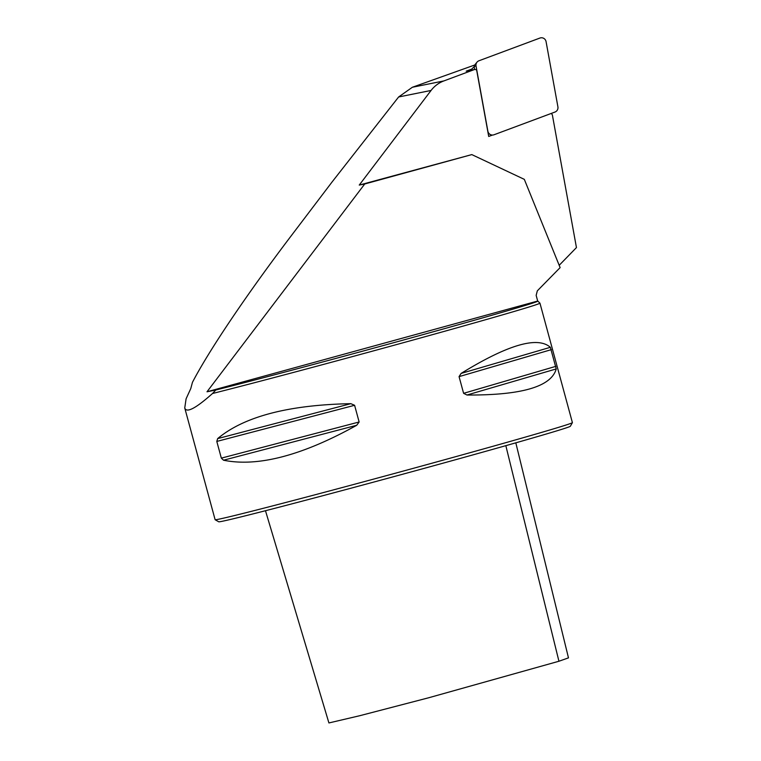 <?xml version="1.0" encoding="UTF-8"?>
<svg xmlns="http://www.w3.org/2000/svg" width="761" height="761" viewBox="0 0 761 761"><rect width="100%" height="100%" fill="white"/><g stroke="black" fill="none" stroke-linecap="round" stroke-linejoin="round"><path stroke-width="1.14" d="M488.267 134.088L489.009 133.812M474.217 66.987A7.049 6.925 78.6 0 0 471.849 69.061L466.189 71.163L474.588 69.479A4.699 4.614 -101.4 0 1 476.624 69.964L488.705 136.457L492.491 135.049M551.154 113.475A4.699 4.614 -101.4 0 1 552.343 114.825L576.448 247.582L559.183 265.304M471.849 69.061A7.049 6.925 78.6 0 0 471.202 70.155M537.846 301.08A183.648 2.388 164.8 0 1 415.154 336.79A183.648 2.388 164.8 0 1 215.82 390.012L207.002 391.782L364.747 183.972L471.801 154.597L524.319 179.358L560.125 267.615L537.333 290.826L536.153 295.373L537.685 301.042A183.648 2.388 164.8 0 1 537.846 301.08L539.939 303.154A185.123 2.407 164.8 0 1 539.949 303.163L572.405 422.631A185.123 2.407 164.8 0 1 572.396 422.669L570.331 426.274A182.183 2.369 164.8 0 1 395.149 476.281A182.183 2.369 164.8 0 1 218.749 521.799L215.135 519.734A185.123 2.407 164.8 0 1 215.116 519.706L184.752 407.963L186.093 398.812L190.792 388.519L192.438 382.355C209.189 350.108 247.506 293.327 292.319 234.35L332.043 182.012L398.621 96.98L412.367 87.258L474.702 65.018M474.588 69.479L443.882 80.923A29.384 28.842 78.6 0 0 431.078 90.445L359.249 185.075L471.801 154.597M215.82 390.012L212.509 393.504C195.729 408.448 186.483 413.271 184.752 407.963M359.249 185.075L364.747 183.972M539.949 303.163A185.123 2.407 164.8 0 1 413.242 339.977A185.123 2.407 164.8 0 1 212.509 393.504M356.719 425.275C302.26 455.544 257.855 467.187 223.515 460.215L221.337 458.132L216.799 441.437L217.636 438.612C244.091 416.533 288.495 404.89 350.84 403.672L354.597 405.29L359.135 421.984L356.719 425.275L223.515 460.215M556.234 368.923C551.325 386.664 521.57 395.359 466.978 395.016L463.601 393.323L459.064 376.628L461.109 373.413C507.815 344.704 537.561 336.01 550.355 347.311L556.234 368.923L466.978 395.016M572.396 422.669A185.123 2.407 164.8 0 1 394.388 473.485A185.123 2.407 164.8 0 1 215.135 519.734M537.685 301.042L207.002 391.782M515.815 442.835L568.477 657.865L558.935 661.242L428.595 697.789L359.791 715.701L328.914 722.95L265.484 510.726M476.995 62.174A4.699 4.614 78.6 0 0 476.034 65.998L474.122 66.445A1.265 1.246 78.6 0 1 474.379 65.417L476.995 62.174A4.699 4.614 78.6 0 1 478.954 60.766L539.92 38.05A4.699 4.614 78.6 0 1 546.075 41.646L557.908 106.816A4.699 4.614 -101.4 0 1 554.978 112.048L494.022 134.764A4.699 4.614 -101.4 0 1 487.868 131.168L487.744 131.196M476.034 65.998L487.868 131.168M474.122 66.445L474.664 69.479M443.882 80.923L412.367 87.258M431.078 90.445L398.621 96.98M221.337 458.132L359.135 421.984M216.799 441.437L354.597 405.29M217.636 438.612L350.84 403.672M463.601 393.323L555.92 366.326M459.064 376.628L551.383 349.622M461.109 373.413L550.355 347.311M505.837 445.67L558.935 661.242M488.134 133.346L490.265 134.497"/></g></svg>
